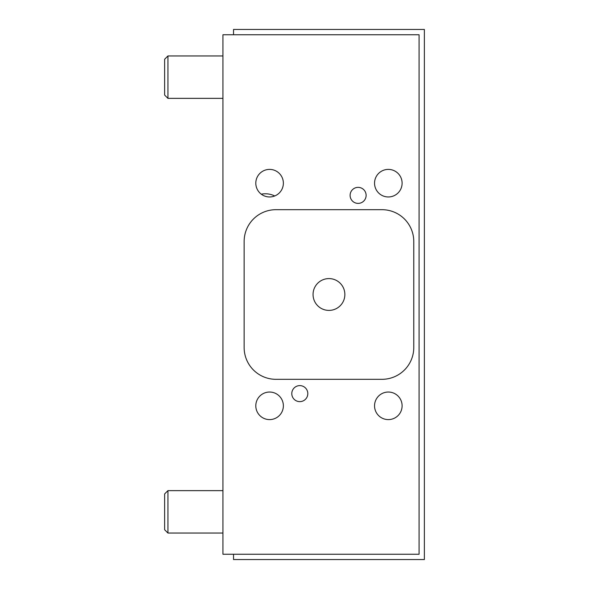 <?xml version="1.0" encoding="UTF-8"?>
<svg xmlns="http://www.w3.org/2000/svg" width="589" height="589" viewBox="0 0 589 589"><rect width="100%" height="100%" fill="white"/><g stroke="black" fill="none" stroke-linecap="round" stroke-linejoin="round"><path stroke-width="0.88" d="M233.538 34.751L233.538 29.45L424.374 29.45L424.374 559.55L233.538 559.55L233.538 554.249M274.724 195.968A21.204 21.204 0 0 0 261.273 194.179M222.936 554.249L222.936 34.751L419.074 34.751L419.074 554.249L222.936 554.249M167.939 533.045L167.939 490.637L164.625 493.95L164.625 529.732L167.939 533.045L222.936 533.045M167.939 98.363L167.939 55.955L164.625 59.268L164.625 95.05L167.939 98.363L222.936 98.363M358.112 187.368A8.003 8.003 0 0 1 365.047 199.376A8.003 8.003 0 0 1 351.177 199.376A8.003 8.003 0 0 1 358.112 187.368M299.801 401.632A8.003 8.003 0 0 1 292.866 389.624A8.003 8.003 0 0 1 306.736 389.624A8.003 8.003 0 0 1 299.801 401.632M269.585 169.396A13.783 13.783 0 0 1 281.52 190.07A13.783 13.783 0 0 1 257.651 190.07A13.783 13.783 0 0 1 269.585 169.396M269.585 392.038A13.783 13.783 0 0 1 281.52 412.712A13.783 13.783 0 0 1 257.651 412.712A13.783 13.783 0 0 1 269.585 392.038M388.328 169.396A13.783 13.783 0 0 1 400.262 190.07A13.783 13.783 0 0 1 376.393 190.07A13.783 13.783 0 0 1 388.328 169.396M388.328 392.038A13.783 13.783 0 0 1 400.262 412.712A13.783 13.783 0 0 1 376.393 412.712A13.783 13.783 0 0 1 388.328 392.038M328.957 310.403A15.903 15.903 0 0 0 342.732 286.548A15.903 15.903 0 0 0 315.181 286.548A15.903 15.903 0 0 0 328.957 310.403M244.141 241.49A31.806 31.806 0 0 1 275.947 209.684L381.966 209.684A31.806 31.806 0 0 1 413.772 241.49L413.772 347.51A31.806 31.806 0 0 1 381.966 379.316L275.947 379.316A31.806 31.806 0 0 1 244.141 347.51L244.141 241.49M167.939 490.637L222.936 490.637M167.939 55.955L222.936 55.955"/></g></svg>
